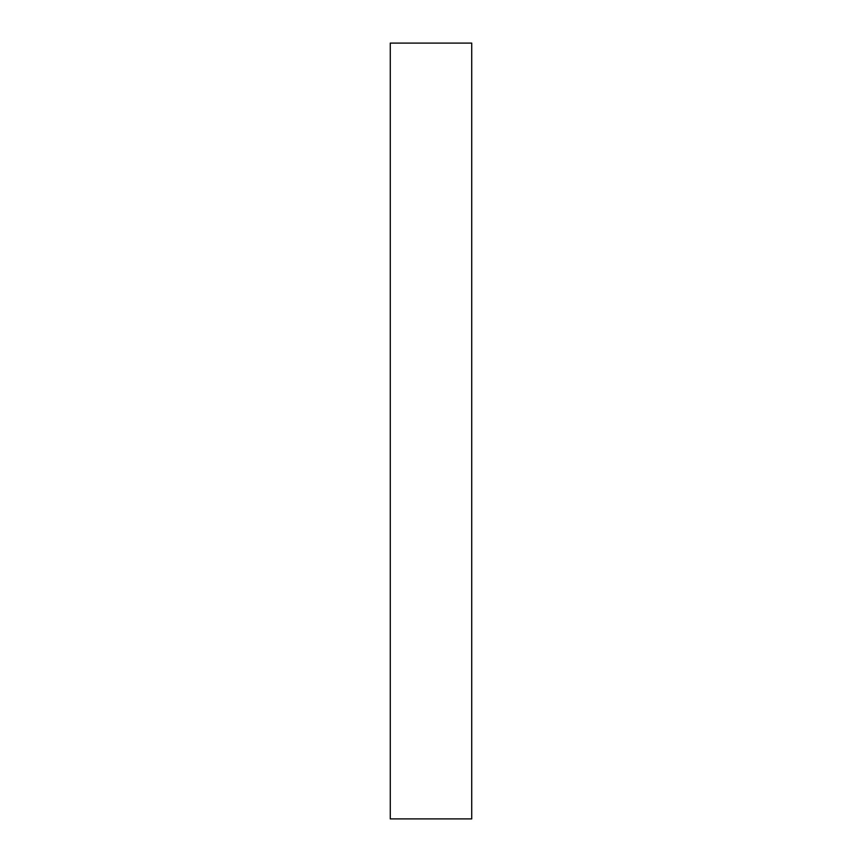 <?xml version="1.0" encoding="UTF-8"?>
<svg xmlns="http://www.w3.org/2000/svg" width="862" height="862" viewBox="0 0 862 862"><rect width="100%" height="100%" fill="white"/><g stroke="black" fill="none" stroke-linecap="round" stroke-linejoin="round"><path stroke-width="1.29" d="M390.27 431L390.27 818.9L471.729 818.9L471.729 43.1L390.27 43.1L390.27 431"/></g></svg>
